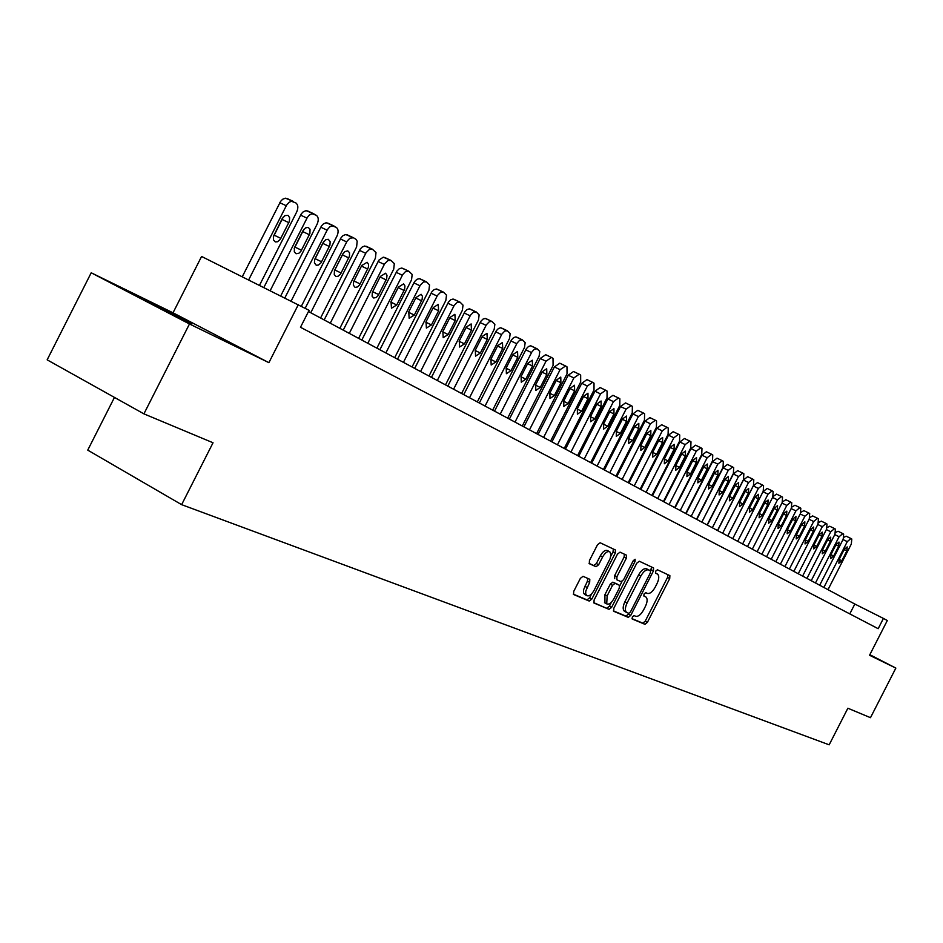 <?xml version="1.0" encoding="UTF-8"?>
<svg xmlns="http://www.w3.org/2000/svg" width="943" height="943" viewBox="0 0 943 943"><rect width="100%" height="100%" fill="white"/><g stroke="black" fill="none" stroke-linecap="round" stroke-linejoin="round"><path stroke-width="1.41" d="M632.329 616.958L632.211 618.985L644.965 624.325L647.381 622.38L669.719 578.566L669.884 575.631L657.424 569.761L655.727 571.093L655.609 573.179L657.554 574.11C659.31 575.831 659.145 578.99 657.035 583.564L655.161 587.241C652.521 591.898 649.916 593.949 647.381 593.406L645.743 592.675L644.022 594.031L643.904 596.082L645.955 597.037C647.664 598.758 647.487 601.87 645.413 606.373L643.539 610.05C640.886 614.706 638.27 616.781 635.712 616.286L634.061 615.59L632.329 616.958M191.794 324.144L150.762 302.774C143.077 299.037 141.45 298.377 145.882 300.805L191.794 324.144M583.033 576.326L580.381 578.342L573.709 591.438L573.568 594.503L589.245 601.068L591.839 599.053L615.284 553.069L615.402 549.969L600.137 542.767L597.508 544.748L589.434 560.578L589.316 563.69L596.035 566.719L598.652 564.739L602.612 556.948C605.123 552.633 607.528 550.924 609.826 551.808L610.946 554.413L610.145 558.621L594.031 590.424C591.45 594.844 588.998 596.565 586.676 595.575L585.674 593.571L585.792 591.049L589.67 582.361L589.799 579.297L583.033 576.326M189.472 323.968L143.914 413.859L213.035 442.762L181.634 504.658L829.168 744.817L847.875 708.228L870.483 717.682L895.85 668.092L869.54 655.267L887.316 620.518L883.414 618.419L878.169 628.698L300.475 327.292L309.08 310.33L201.578 256.461L173.029 312.805L91.212 272.786L189.472 323.968L268.896 362.666L298.353 304.577M613.81 608.282L613.775 611.312L628.274 617.359L630.749 615.402L653.416 570.939L653.57 567.945L639.307 561.226L636.808 563.16L613.81 608.282M609.084 609.355L593.949 603.013L594.102 600.007L617.488 554.107L620.058 552.15L626.47 555.179L626.329 558.244L616.922 576.727L616.875 579.815L621.06 581.678L623.594 579.709L633.331 560.59L635.158 559.27L635.052 561.403L611.618 607.363L609.084 609.355L593.677 602.648M143.914 413.859L47.15 359.837L91.212 272.786M895.85 668.092L869.835 654.701M114.457 397.416L87.746 450.129L181.634 504.658M883.414 618.419L854.83 604.039L308.479 311.52M849.796 613.893L854.83 604.039M268.896 362.666L173.029 312.805M631.999 618.643L642.784 623.146L645.201 621.213L667.538 577.422L667.892 574.688M650.623 570.939L651.554 566.991M613.374 610.875L626.081 616.18L628.993 613.363M628.71 613.339L630.443 611.96L650.375 572.872L650.481 570.786L648.69 569.949C646.12 569.336 643.491 571.399 640.792 576.114L627.095 602.99C625.02 607.481 624.832 610.616 626.529 612.361L628.71 613.339M648.242 569.619L650.422 570.751M624.844 611.453L624.337 611.182C622.628 609.426 622.816 606.302 624.879 601.811L638.576 574.947C641.275 570.232 643.904 568.181 646.474 568.794L648.206 569.596M614.695 578.648L614.683 575.536L624.089 557.077L624.419 554.201M621.944 581.572L619.74 585.898M611.382 602.294L609.402 606.172L611.618 607.363M607.151 595.882L606.714 603.874C608.966 604.793 611.347 603.096 613.869 598.77L619.233 588.267L619.386 585.261L615.072 583.352L612.526 585.32L607.151 595.882L604.911 594.691L604.935 602.907M617.123 584.059L619.268 585.202M604.911 594.691L610.298 584.13L612.844 582.161L617.04 584.012M606.868 608.152L609.402 606.172M584.908 594.632L583.517 592.888L583.54 589.835L587.406 581.159L587.795 578.401M609.437 551.608L607.563 550.629C605.265 549.734 602.86 551.443 600.349 555.757L602.612 556.948M589.069 563.407L593.772 565.529L596.389 563.537L600.349 555.757M610.828 556.181L613.021 551.891L613.339 548.991M573.285 594.137L586.994 599.854L589.599 597.85L591.626 593.866M823.864 587.465L847.274 541.636L850.94 538.5L851.788 539.007L851.317 544.052L828.001 589.67M843.973 537.227L846.213 536.202L850.857 538.453M844.244 549.427L839.235 559.234L838.881 563.254L841.84 560.731L846.838 550.948L847.191 546.916L844.244 549.427M815.483 582.974L839.093 536.732L842.853 533.597L843.667 534.092L843.207 539.196L819.691 585.226M835.698 532.394L838.056 531.263L842.712 533.538M836.052 544.606L830.995 554.496L830.653 558.562L833.647 556.016L838.692 546.15L839.022 542.072L836.052 544.606M806.937 578.401L830.771 531.746L834.567 528.599L835.404 529.106L834.956 534.257L811.228 580.699M827.259 527.491L829.734 526.241L834.437 528.528M827.695 539.691L822.602 549.675L822.261 553.777L825.302 551.231L830.382 541.27L830.712 537.145L827.695 539.691M798.25 573.745L822.296 526.677L826.092 523.471L826.987 524.013L826.551 529.223L802.623 576.079M818.665 522.493L821.282 521.137L826.009 523.436M819.196 534.693L814.057 544.759L813.726 548.909L816.803 546.351L821.942 536.296L822.261 532.123L819.196 534.693M789.397 569.006L813.656 521.503L817.557 518.308L818.43 518.839L817.994 524.096L793.853 571.387M809.896 517.424L812.666 515.939L817.416 518.249M810.544 529.601L805.357 539.761L805.039 543.958L808.163 541.376L813.337 531.239L813.644 527.019L810.544 529.601M780.391 564.185L804.874 516.245L808.823 513.027L809.707 513.558L809.283 518.886L784.918 566.602M800.972 512.285L803.884 510.634L808.67 512.957M801.739 524.414L796.493 534.669L796.198 538.913L799.346 536.319L804.579 526.088L804.874 521.821L801.739 524.414M771.209 559.27L795.916 510.882L799.864 507.617L800.819 508.194L800.407 513.57L775.818 561.733M791.861 507.075L794.949 505.236L799.77 507.582M792.757 519.133L787.476 529.495L787.181 533.773L790.375 531.157L795.656 520.831L795.939 516.516L792.757 519.133M761.861 554.26L786.792 505.413L790.8 502.136L791.766 502.725L791.377 508.159L766.553 556.783M782.549 501.806L785.849 499.743L790.694 502.089M783.621 513.758L778.281 524.202L777.999 528.54L781.24 525.911L786.556 515.491L786.839 511.13L783.621 513.758M752.325 549.156L777.492 499.849L781.558 496.548L782.549 497.15L782.171 502.643L757.123 551.726M773.024 496.525L776.572 494.132L781.452 496.501M774.297 508.277L768.91 518.827L768.639 523.212L771.928 520.56L777.303 510.033L777.562 505.625L774.297 508.277M742.624 543.958L768.026 494.179L772.14 490.855L773.142 491.468L772.777 497.032L747.493 546.575M732.723 538.665L758.372 488.403L762.545 485.056L763.571 485.669L763.217 491.303L737.697 541.329L763.005 491.739L767.119 488.427L772.034 490.808M764.808 502.69L759.374 513.334L759.115 517.778L762.439 515.102L767.861 504.481L768.109 500.026L764.808 502.69M727.76 536.013L753.304 485.94L757.488 482.604L762.427 485.008M755.131 496.996L749.638 507.747L749.39 512.238L752.773 509.55L758.243 498.823L758.478 494.309L755.131 496.996M722.633 533.255L748.518 482.51L752.75 479.138L753.799 479.763L753.469 485.468L727.701 535.978M717.635 530.591L743.426 480.034L747.658 476.675L752.644 479.091M745.265 491.185L739.725 502.053L739.489 506.591L742.919 503.88L748.436 493.059L748.659 488.486L745.265 491.185M712.342 527.75L738.487 476.498L742.778 473.103L743.85 473.751L743.532 479.515L717.505 530.52M707.321 525.062L733.359 474.011L737.65 470.628L742.66 473.056M735.198 485.268L729.599 496.23L729.387 500.827L732.864 498.104L738.44 487.177L738.652 482.545L735.198 485.268M701.84 522.127L728.244 470.368L732.664 466.985L733.689 467.61L733.395 473.445L707.12 524.956M696.783 519.428L723.081 467.869L727.43 464.463L732.475 466.903M724.943 479.233L719.285 490.313L719.085 494.957L722.609 492.222L728.244 481.178L728.432 476.498L724.943 479.233M691.136 516.399L717.8 464.109L722.291 460.714L723.328 461.351L723.057 467.256L696.523 519.275M686.044 513.676L712.602 461.599L717.022 458.168L722.09 460.62M714.476 473.068L708.771 484.266L708.582 488.969L712.154 486.211L717.847 475.06L718.024 470.321L714.476 473.068M680.221 510.552L707.156 457.732L711.694 454.314L712.767 454.962L712.507 460.938L685.702 513.487M675.082 507.805L701.91 455.198L706.39 451.756L711.494 454.22M703.796 466.785L698.032 478.089L697.855 482.863L701.486 480.081L707.238 468.812L707.391 464.015L703.796 466.785M669.07 504.588L696.276 451.226L700.814 447.736L701.981 448.444L701.745 454.491L674.669 507.582M663.907 501.817L690.995 448.668L695.545 445.202L700.684 447.677M692.893 460.384L687.082 471.795L686.917 476.628L690.606 473.822L696.405 462.447L696.547 457.591L692.893 460.384M657.695 498.493L685.184 444.577L689.863 441.112L690.983 441.784L690.759 447.913L663.412 501.558M652.497 495.712L679.868 442.008L684.477 438.519L689.651 441.006M681.777 453.831L675.895 465.37L675.754 470.262L679.502 467.445L685.361 455.94L685.478 451.025L681.777 453.831M646.085 492.281L673.844 437.788L678.524 434.263L679.738 434.994L679.538 441.206L651.919 495.405M640.839 489.476L668.493 435.206L673.172 431.694L678.382 434.204M670.426 447.159L664.473 458.817L664.355 463.756L668.163 460.927L674.08 449.304L674.186 444.33L670.426 447.159M634.215 485.928L662.281 430.868L667.031 427.309L668.269 428.063L668.092 434.346L640.179 489.122M628.946 483.099L656.882 428.263L661.632 424.727L666.878 427.25M658.827 440.334L652.827 452.11L652.721 457.131L656.576 454.278L662.564 442.526L662.646 437.481L658.827 440.334M622.109 479.445L650.458 423.784L655.373 420.26L656.552 420.979L656.399 427.344L628.191 482.698M616.793 476.592L645.024 421.179L649.857 417.608L655.126 420.142M646.981 433.367L640.922 445.273L640.839 450.353L644.753 447.477L650.8 435.607L650.859 430.491L646.981 433.367M609.732 472.82L638.387 416.558L643.374 413.01L644.588 413.741L644.458 420.189L615.956 476.144M604.38 469.944L632.918 413.93L637.81 410.335L643.126 412.893M634.887 426.248L628.757 438.283L628.698 443.434L632.67 440.534L638.788 428.546L638.824 423.36L634.887 426.248M597.084 466.042L626.058 409.179L631.126 405.596L632.364 406.35L632.258 412.893L603.449 469.449M591.697 463.154L620.541 406.527L625.515 402.909L630.867 405.478M622.521 418.975L616.321 431.14L616.286 436.361L620.329 433.45L626.506 421.321L626.529 416.063L622.521 418.975M584.165 459.123L613.445 401.624L618.49 397.97L619.857 398.795L619.787 405.419L590.66 462.6M578.731 456.223L607.893 398.96L612.938 395.317L618.325 397.899M609.885 411.537L603.626 423.843L603.614 429.124L607.716 426.201L613.964 413.942L613.952 408.614L609.885 411.537M570.951 452.051L600.55 393.903L605.689 390.225L607.08 391.074L607.033 397.793L577.587 455.61M565.482 449.127L594.962 391.227L600.09 387.549L605.512 390.154M596.978 403.946L590.636 416.382L590.648 421.745L594.821 418.786L601.139 406.386L601.104 400.999L596.978 403.946M557.443 444.813L587.371 386.017L592.593 382.316L594.019 383.176L593.996 389.989L564.232 448.455M551.926 441.866L581.737 383.318L586.959 379.616L592.416 382.233M583.764 396.166L577.364 408.755L577.399 414.189L581.642 411.219L588.031 398.677L587.961 393.207L583.764 396.166M543.616 437.422L573.886 377.943L579.191 374.206L580.664 375.09L580.676 381.998L550.571 441.135M538.064 434.452L568.216 375.22L573.521 371.507L579.014 374.135M570.256 388.221L563.784 400.952L563.843 406.457L568.158 403.463L574.617 390.791L574.523 385.239L570.256 388.221M529.483 429.855L560.095 369.68L565.611 365.99L566.991 366.827L567.038 373.841L536.591 433.662M523.895 426.861L554.378 366.945L559.765 363.196L565.305 365.849M556.441 380.088L549.887 392.96L549.981 398.547L554.366 395.541L560.896 382.717L560.779 377.082L556.441 380.088M515.008 422.099L545.985 361.228L551.466 357.444L553.011 358.375L553.081 365.483L522.292 426M509.385 419.093L540.221 358.481L545.702 354.709L551.266 357.362M542.296 371.766L535.671 384.791L535.789 390.461L540.256 387.432L546.857 374.454L546.704 368.737L542.296 371.766M500.203 414.177L531.852 351.998L534.268 349.275L537.109 348.769L539.809 351.491L539.09 356.313L507.652 418.162M494.533 411.136L526.394 348.662L528.469 346.505L530.579 345.81L536.909 348.686M527.821 363.255L521.114 376.434L521.267 382.186L525.805 379.133L532.489 366.002L532.312 360.202L527.821 363.255M485.044 406.056L517.059 343.134L519.522 340.376L522.41 339.881L525.18 342.663L524.473 347.554L492.67 410.134M479.327 402.991L511.566 339.775L513.664 337.594L515.821 336.91L522.198 339.798M512.992 354.533L506.214 367.864L506.391 373.711L511.023 370.634L517.778 357.35L517.566 351.456L512.992 354.533M469.508 397.746L501.912 334.046L504.859 331.005L507.358 330.781L510.198 333.622L509.503 338.572L477.323 401.918M463.744 394.657L496.372 330.675L498.505 328.47L500.709 327.775L507.145 330.698M497.821 345.598L490.949 359.094L491.173 365.024L495.877 361.935L502.713 348.486L502.466 342.509L497.821 345.598M453.595 389.223L486.399 324.746L489.382 321.669L491.928 321.457L494.863 324.357L494.179 329.39L461.599 393.502M447.795 386.111L480.812 321.351L482.981 319.123L485.221 318.439L491.716 321.363M482.262 336.451L475.319 350.112L475.567 356.136L480.364 353.012L487.283 339.409L486.989 333.327L482.262 336.451M437.293 380.489L470.486 315.221L473.527 312.109L476.298 311.992L479.138 314.868L478.466 319.972L445.497 384.885M431.446 377.365L464.875 311.791L467.068 309.552L469.355 308.856L475.897 311.815M466.325 327.08L459.3 340.906L459.583 347.012L464.463 343.877L471.465 330.097L471.146 323.932L466.325 327.08M420.566 371.542L454.184 305.449L457.272 302.314L460.101 302.208L463.025 305.143L462.353 310.318L428.982 376.045M414.684 368.395L448.526 301.996L450.754 299.733L453.088 299.037L459.689 302.008M449.988 317.461L442.868 331.464L443.198 337.677L448.173 334.517L455.257 320.561L454.891 314.302L449.988 317.461M403.427 362.36L437.469 295.418L440.605 292.259L443.493 292.165L446.499 295.171L445.85 300.416L412.056 366.98M397.498 359.189L431.764 291.953L434.028 289.666L436.409 288.971L443.069 291.965M433.238 307.607L426.024 321.787L426.389 328.093L431.458 324.911L438.636 310.789L438.224 304.412L433.238 307.607M385.852 352.953L420.307 285.14L423.501 281.945L426.472 281.874L429.548 284.939L428.912 290.267L394.693 357.692M379.876 349.747L414.566 281.639L416.877 279.34L419.293 278.645L426.024 281.662M416.052 297.493L408.755 311.862L409.156 318.274L414.331 315.068L422.075 299.626L422.44 296.314L421.132 294.287L416.052 297.493M367.805 343.287L402.708 274.602L405.443 271.655L408.779 271.195L412.174 274.437L411.537 279.859L376.882 348.156M361.782 340.069L396.932 271.077L399.266 268.743L401.742 268.048L408.519 271.089M398.417 287.12L391.027 301.677L391.475 308.196L396.744 304.966L404.594 289.324L404.948 285.953L403.604 283.89L398.417 287.12M349.287 333.374L384.65 263.769L387.938 260.516L391.062 260.468L394.327 263.663L393.714 269.168L358.611 338.36M343.228 330.133L378.827 260.221L383.247 257.168L390.567 260.233M380.324 276.476L372.344 292.377L372.108 296.22L373.676 298L376.116 297.552L378.084 295.63L386.654 278.739L386.995 275.321L385.604 273.211L380.324 276.476M330.274 323.19L366.096 252.653L369.444 249.365L372.402 249.2L376.009 252.606L375.408 258.193L339.845 328.317M324.168 319.925L360.226 249.082L362.124 247.066L364.741 246.005L372.131 249.093M353.814 281.226L361.841 265.337M361.735 265.537L353.66 281.651L353.319 285.081L355.051 287.379L357.55 286.943L359.554 285.01L368.418 267.282L368.56 264.405L367.122 262.26L361.735 265.537M310.742 312.734L347.048 241.231L349.912 238.202L353.472 237.766L356.053 239.357L357.185 241.255L356.607 246.925L320.573 318.003M305.19 308.243L341.13 237.636L343.063 235.597L345.727 234.536L353.189 237.648M334.4 270.853L343.099 253.514M342.651 254.304L334.459 270.641L334.258 274.613L335.92 276.476L338.042 276.275L340.517 274.083L349.499 256.119L349.499 252.689L347.778 250.862L344.832 251.616L342.651 254.304M291.163 301.006L327.469 229.503L329.838 226.803L332.019 225.79L336.274 227.346C338.454 229.173 338.678 232.084 336.957 236.08L301.383 306.204M284.869 297.882L321.516 225.884L323.473 223.821L326.184 222.748L333.739 225.884M314.561 259.962L323.732 241.62M323.036 242.764L314.738 259.337L314.42 262.873L316.27 265.266L318.439 265.077L320.962 262.873L329.885 245.274L330.18 241.667L328.258 239.286L325.7 239.758L323.036 242.764M270.217 290.585L307.347 217.444L309.221 215.145L311.98 213.696L316.353 215.299C318.593 217.173 318.852 220.132 317.107 224.186L280.766 295.831M263.875 287.438L301.347 213.79L303.34 211.715L306.11 210.643L313.736 213.802M294.204 248.669L303.787 229.479M302.88 230.905L294.464 247.703L294.299 251.816L296.078 253.75L298.754 253.337L300.864 251.345L309.905 233.499L310.047 229.314L308.208 227.404L305.579 227.864L302.88 230.905M248.669 279.882L286.648 205.044L289.1 202.285L291.363 201.26L295.866 202.922C298.177 204.831 298.459 207.849 296.691 211.975L259.525 285.269M242.292 276.7L280.613 201.366L282.629 199.268L285.458 198.183L293.167 201.366M273.305 237.023L283.254 217.043M282.146 218.705L273.435 236.387L273.482 239.935L275.309 241.915L277.572 241.738L280.201 239.487L289.371 221.393L289.631 217.656L287.969 215.322L284.892 215.641L282.146 218.705M643.727 595.846L645.625 596.848M655.456 573.014L657.295 573.969M667.538 577.422L669.719 578.566M645.201 621.213L647.381 622.38M642.784 623.146L644.965 624.325M651.212 569.784L653.416 570.939M628.557 614.211L630.749 615.402M626.081 616.18L628.274 617.359M646.474 568.794L648.69 569.949M638.576 574.947L640.792 576.114M624.879 601.811L627.095 602.99M624.749 611.406L626.612 612.42M624.089 557.077L626.329 558.244M614.683 575.536L616.922 576.727M633.378 560.519L635.052 561.403M612.844 582.161L615.072 583.352M610.298 584.13L612.526 585.32M587.406 581.159L589.67 582.361M584.813 586.24L587.076 587.454M596.389 563.537L598.652 564.739M593.772 565.529L596.035 566.719M613.021 551.891L615.284 553.069M589.599 597.85L591.839 599.053M586.994 599.854L589.245 601.068M847.274 541.636L843.018 539.561M844.138 549.628L846.838 550.948M839.152 559.399L841.84 560.731M839.093 536.732L834.767 534.622M835.946 544.806L838.692 546.15M830.901 554.673L833.647 556.016M830.771 531.746L826.351 529.601M827.589 539.903L830.382 541.27M822.508 549.852L825.302 551.231M822.296 526.677L817.793 524.485M819.09 534.905L821.942 536.296M813.962 544.948L816.803 546.351M813.656 521.503L809.082 519.275M810.438 529.825L813.337 531.239M805.263 539.95L808.163 541.376M804.874 516.245L800.206 513.97M801.621 524.638L804.579 526.088M796.411 534.858L799.346 536.319M795.916 510.882L791.165 508.572M792.639 519.369L795.656 520.831M787.381 529.683L790.375 531.157M786.792 505.413L781.947 503.067M783.492 513.994L786.556 515.491M778.187 524.402L781.24 525.911M777.492 499.849L772.565 497.456M774.179 508.513L777.303 510.033M768.816 519.027L771.928 520.56M768.026 494.179L763.005 491.739M764.679 502.925L767.861 504.481M759.268 513.546L762.439 515.102M758.372 488.403L753.304 485.94M755.001 497.244L758.243 498.823M749.532 507.959L752.773 509.55M748.518 482.51L743.426 480.034M745.135 491.444L748.436 493.059M739.618 502.265L742.919 503.88M738.487 476.498L733.359 474.011M735.068 485.527L738.44 487.177M729.493 496.454L732.864 498.104M728.244 470.368L723.081 467.869M724.802 479.504L728.244 481.178M719.179 490.537L722.609 492.222M717.8 464.109L712.602 461.599M714.334 473.351L717.847 475.06M708.653 484.49L712.154 486.211M707.156 457.732L701.91 455.198M703.655 467.068L707.238 468.812M697.914 478.325L701.486 480.081M696.276 451.226L690.995 448.668M692.751 460.667L696.405 462.447M686.964 472.042L690.606 473.822M685.184 444.577L679.868 442.008M681.624 454.125L685.361 455.94M675.777 465.618L679.502 467.445M673.844 437.788L668.493 435.206M670.261 447.454L674.08 449.304M664.355 459.064L668.163 460.927M662.281 430.868L656.882 428.263M658.674 440.64L662.564 442.526M652.697 452.369L656.576 454.278M650.458 423.784L645.024 421.179M646.827 433.686L650.8 435.607M640.792 445.544L644.753 447.477M638.387 416.558L632.918 413.93M634.722 426.578L638.788 428.546M628.616 438.554L632.67 440.534M626.058 409.179L620.541 406.527M622.356 419.305L626.506 421.321M616.192 431.423L620.329 433.45M613.445 401.624L607.893 398.96M609.72 411.879L613.964 413.942M603.485 424.126L607.716 426.201M600.55 393.903L594.962 391.227M596.801 404.288L601.139 406.386M590.495 416.676L594.821 418.786M587.371 386.017L581.737 383.318M583.587 396.531L588.031 398.677M577.21 409.05L581.642 411.219M573.886 377.943L568.216 375.22M570.067 388.599L574.617 390.791M563.631 401.258L568.158 403.463M560.095 369.68L554.378 366.945M556.24 380.477L560.896 382.717M549.734 393.29L554.366 395.541M545.985 361.228L540.221 358.481M542.095 372.167L546.857 374.454M535.506 385.121L540.256 387.432M531.534 352.588L525.722 349.806M527.62 363.656L532.489 366.002M520.949 376.776L525.805 379.133M516.74 343.724L510.882 340.93M512.792 354.945L517.778 357.35M506.049 368.218L511.023 370.634M501.582 334.647L495.688 331.842M497.598 346.022L502.713 348.486M490.784 359.46L495.877 361.935M486.058 325.359L480.117 322.53M482.038 336.887L487.283 339.409M475.142 350.478L480.364 353.012M470.156 315.834L464.168 312.982M466.101 327.527L471.465 330.097M459.111 341.283L464.463 343.877M453.842 306.062L447.807 303.198M449.752 317.921L455.257 320.561M442.68 331.865L448.173 334.517M437.116 296.055L431.034 293.167M432.99 308.078L438.636 310.789M425.835 322.2L431.458 324.911M419.965 285.776L413.836 282.876M415.804 297.988L421.592 300.758M408.555 312.274L414.331 315.068M402.355 275.238L396.19 272.327M398.158 287.627L404.111 290.468M390.826 302.102L396.744 304.966M384.296 264.417L378.072 261.482M380.053 276.994L386.159 279.906M372.615 291.67L378.709 294.593M365.743 253.313L359.472 250.355M361.499 266.103L367.735 269.073M353.955 280.955L360.179 283.949M346.682 241.903L340.364 238.933M342.521 254.952L348.816 257.934M334.883 270.004L341.154 273.022M327.103 230.175L320.738 227.18M323.036 243.494L329.366 246.5M315.292 258.759L321.61 261.789M306.97 218.128L300.558 215.11M303.009 231.719L309.387 234.736M295.159 247.196L301.524 250.249M286.271 205.727L279.8 202.71M282.417 219.613L288.841 222.654M274.448 235.302L280.873 238.379M624.337 611.182L626.529 612.361M604.487 602.671L606.714 603.874M584.424 594.361L586.676 595.575M850.94 538.5L846.213 536.202M842.806 533.573L838.056 531.263M834.52 528.575L829.734 526.241M826.092 523.471L821.282 521.137M817.51 518.285L812.666 515.939M808.776 513.004L803.884 510.634M799.864 507.617L794.949 505.236M790.8 502.136L785.849 499.743M781.558 496.548L776.572 494.132M772.14 490.855L767.119 488.427M762.545 485.056L757.488 482.604M752.75 479.138L747.658 476.675M742.778 473.103L737.65 470.628M732.593 466.95L727.43 464.463M722.22 460.679L717.022 458.168M711.623 454.278L706.39 451.756M700.814 447.736L695.545 445.202M689.793 441.076L684.477 438.519M678.524 434.263L673.172 431.694M667.031 427.309L661.632 424.727M655.279 420.213L649.857 417.608M643.279 412.963L637.81 410.335M631.02 405.549L625.515 402.909M618.49 397.97L612.938 395.317M605.689 390.225L600.09 387.549M592.593 382.316L586.959 379.616M579.191 374.206L573.521 371.507M565.482 365.931L559.765 363.196M551.466 357.444L545.702 354.709M537.109 348.769L531.298 346.01M522.41 339.881L516.552 337.099M507.358 330.781L501.452 327.987M491.928 321.457L485.987 318.64M476.121 311.909L470.133 309.068M459.925 302.114L453.889 299.261M443.304 292.071L437.234 289.195M426.271 281.768L420.142 278.88M408.779 271.195L402.614 268.295M390.826 260.351L384.614 257.427M372.402 249.2L366.132 246.264M353.472 237.766L347.154 234.807M334.022 226.002L327.657 223.031M314.031 213.92L307.618 210.926M293.462 201.496L287.002 198.478"/></g></svg>
